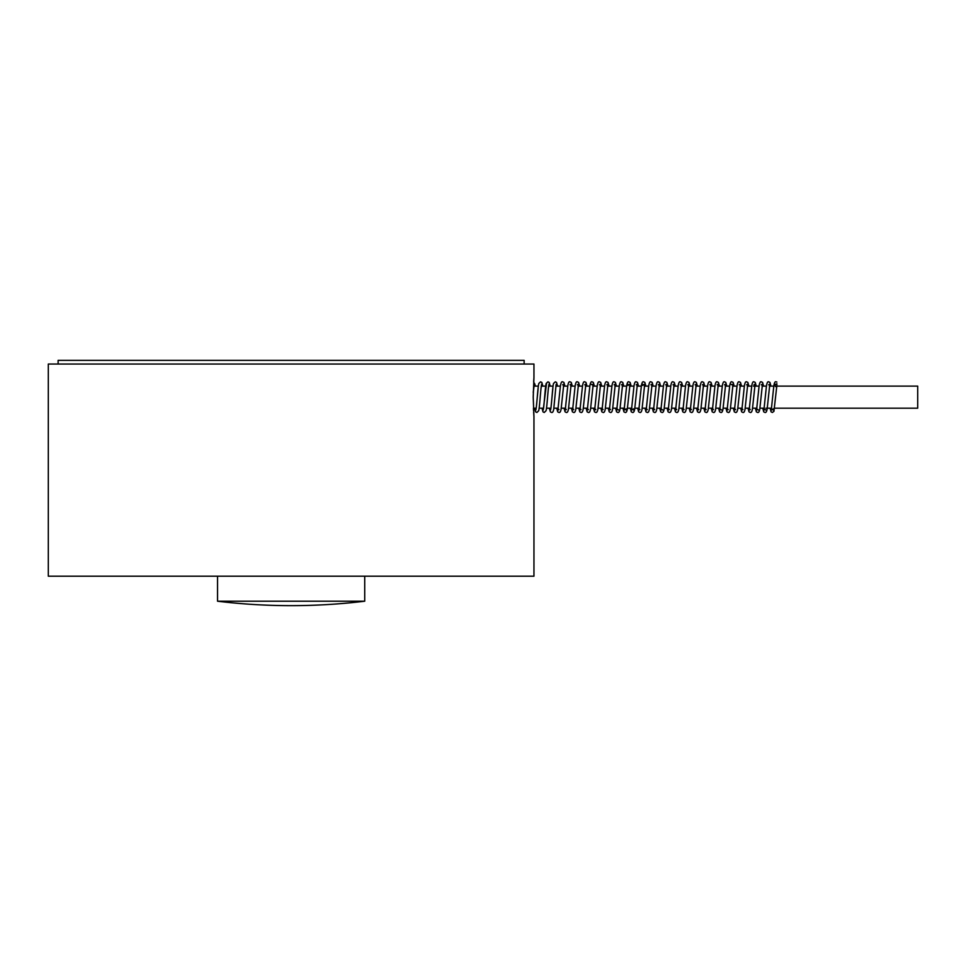 <?xml version="1.0" encoding="UTF-8"?>
<svg xmlns="http://www.w3.org/2000/svg" width="966" height="966" viewBox="0 0 966 966"><rect width="100%" height="100%" fill="white"/><g stroke="black" fill="none" stroke-linecap="round" stroke-linejoin="round"><path stroke-width="1.45" d="M533.957 377.525L533.957 364.037L48.3 364.037L48.3 576.207L533.957 576.207L533.957 416.769L533.22 397.147L533.957 377.525L533.667 381.884L535.466 386.11M217.543 576.207L217.543 601.214L364.713 601.214L364.713 576.207M524.14 364.037L524.14 360.354L58.117 360.354L58.117 364.037M536.19 408.195L533.449 408.195L533.57 410.598M533.655 412.168L533.957 416.769M535.369 386.11L534.645 383.659L534.27 384.383L533.268 392.027M556.102 385.494L555.692 388.574M542.119 408.195L542.723 410.574L543.23 409.91L546.514 383.659M550.089 386.11L549.256 383.719L548.338 388.574M542.735 386.11L541.89 383.719L540.972 388.574M549.473 408.195L550.197 410.647L551.006 407.567L552.842 388.574M534.753 408.195L535.478 410.647L536.287 407.567L538.122 388.574M776.857 386.11L776.857 384.492L774.937 384.154L775.396 386.569M776.857 385.531L776.857 383.659M776.773 386.11L917.7 386.11L917.7 408.195L774.611 408.195M217.543 601.214A613.205 613.205 0 0 0 364.713 601.214M776.857 382.053L776.048 381.824C775.01 381.341 774.249 382.874 773.766 386.436L771.254 410.152L772.365 409.536L773.5 410.164L773.198 408.847M770.94 386.11L769.962 382.451L768.695 381.824C767.656 381.341 766.895 382.874 766.4 386.436L763.901 410.152L765.012 409.536L766.135 410.164M768.695 384.77L769.817 384.142L767.185 408.751C766.775 411.48 766.062 412.724 765.012 412.482L763.732 411.842L762.766 408.195M763.575 386.11L762.597 382.451L761.329 381.824C760.302 381.341 759.542 382.874 759.047 386.436L756.547 410.152L757.658 409.536L758.781 410.164M761.329 384.77L762.464 384.142L759.819 408.751C759.421 411.48 758.696 412.724 757.658 412.482L756.378 411.842L755.412 408.195M756.221 386.11L755.243 382.451L753.975 381.824C752.937 381.341 752.176 382.874 751.693 386.436L749.181 410.152L750.292 409.536M753.975 384.77L755.098 384.142L752.466 408.751C752.067 411.48 751.343 412.724 750.292 412.482L749.012 411.842L748.058 408.195M748.867 386.11L747.877 382.451L746.609 381.824C745.583 381.341 744.822 382.874 744.327 386.436L741.828 410.152L742.939 409.536M746.609 384.77L747.744 384.142L745.1 408.751C744.701 411.48 743.977 412.724 742.939 412.482L741.659 411.842L740.693 408.195M741.502 386.11L740.524 382.451L739.256 381.824C738.217 381.341 737.456 382.874 736.973 386.436L734.474 410.152L735.573 409.536M739.256 384.77L740.379 384.142L737.746 408.751C737.348 411.48 736.623 412.724 735.573 412.482L734.305 411.842L733.339 408.195M734.148 386.11L733.17 382.451L731.902 381.824C730.864 381.341 730.103 382.874 729.62 386.436L727.108 410.152L728.219 409.536M730.791 384.154L731.902 384.77L733.025 384.142L730.393 408.751C729.982 411.48 729.27 412.724 728.219 412.482L726.939 411.842L725.973 408.195M726.782 386.11L725.804 382.451L724.536 381.824C723.51 381.341 722.749 382.874 722.254 386.436L719.755 410.152L720.865 409.536L721.988 410.164M724.536 384.77L725.671 384.142L723.027 408.751C722.628 411.48 721.904 412.724 720.865 412.482L719.585 411.842L718.619 408.195M719.428 386.11L718.45 382.451L717.183 381.824C716.144 381.341 715.383 382.874 714.9 386.436L712.389 410.152L713.5 409.536M717.183 384.77L718.306 384.142L715.673 408.751C715.275 411.48 714.55 412.724 713.5 412.482L712.22 411.842L711.266 408.195M712.075 386.11L711.085 382.451L709.829 381.824C708.79 381.341 708.03 382.874 707.535 386.436L705.035 410.152L706.146 409.536M709.829 384.77L710.952 384.142L708.307 408.751C707.909 411.48 707.184 412.724 706.146 412.482L704.866 411.842L703.9 408.195M704.709 386.11L703.731 382.451L702.463 381.824C701.437 381.341 700.664 382.874 700.181 386.436L697.681 410.152L698.78 409.536M702.463 384.77L703.586 384.142L700.954 408.751C700.555 411.48 699.831 412.724 698.78 412.482L697.512 411.842L696.546 408.195M697.355 386.11L696.377 382.451L695.109 381.824C694.071 381.341 693.31 382.874 692.827 386.436L690.316 410.152L691.427 409.536M695.109 384.77L696.232 384.142L693.6 408.751C693.19 411.48 692.477 412.724 691.427 412.482L690.147 411.842L689.181 408.195M689.99 386.11L689.012 382.451L687.744 381.824C686.717 381.341 685.957 382.874 685.462 386.436L682.962 410.152L684.073 409.536M687.744 384.77L688.879 384.142L686.234 408.751C685.836 411.48 685.111 412.724 684.073 412.482L682.793 411.842L681.827 408.195M682.636 386.11L681.658 382.451L680.39 381.824C679.352 381.341 678.591 382.874 678.108 386.436L675.596 410.152L676.707 409.536M680.39 384.77L681.513 384.142L678.881 408.751C678.482 411.48 677.758 412.724 676.707 412.482L675.427 411.842L674.473 408.195M675.282 386.11L674.292 382.451L673.036 381.824C671.998 381.341 671.237 382.874 670.742 386.436L668.243 410.152L669.353 409.536M673.036 384.77L674.159 384.142L671.515 408.751C671.116 411.48 670.392 412.724 669.353 412.482L668.074 411.842L667.108 408.195M667.917 386.11L666.938 382.451L665.671 381.824C664.644 381.341 663.871 382.874 663.388 386.436L660.889 410.152L661.988 409.536L663.123 410.164M665.671 384.77L666.794 384.142L664.161 408.751C663.763 411.48 663.038 412.724 661.988 412.482L660.72 411.842L659.754 408.195M660.563 386.11L659.585 382.451L658.317 381.824C657.278 381.341 656.518 382.874 656.035 386.436L653.523 410.152L654.634 409.536M658.317 384.77L659.44 384.142L656.808 408.751C656.409 411.48 655.685 412.724 654.634 412.482L653.354 411.842L652.4 408.195M653.197 386.11L652.219 382.451L650.951 381.824C649.925 381.341 649.164 382.874 648.669 386.436L646.169 410.152L647.28 409.536M650.951 384.77L652.086 384.142L649.442 408.751C649.043 411.48 648.319 412.724 647.28 412.482L646 411.842L645.034 408.195M645.843 386.11L644.865 382.451L643.597 381.824C642.559 381.341 641.798 382.874 641.315 386.436L638.804 410.152L639.915 409.536M643.597 384.77L644.72 384.142L642.088 408.751C641.69 411.48 640.965 412.724 639.915 412.482L638.635 411.842L637.681 408.195M638.49 386.11L637.512 382.451L636.244 381.824C635.205 381.341 634.445 382.874 633.95 386.436L631.45 410.152L632.561 409.536M636.244 384.77L637.367 384.142L634.734 408.751C634.324 411.48 633.599 412.724 632.561 412.482L631.281 411.842L630.315 408.195M633.684 410.164L633.382 408.847M631.124 386.11L630.146 382.451L628.878 381.824C627.852 381.341 627.091 382.874 626.596 386.436L624.096 410.152L625.207 409.536M628.878 384.77L630.013 384.142L627.369 408.751C626.97 411.48 626.246 412.724 625.207 412.482L623.927 411.842L622.961 408.195M626.33 410.164L626.028 408.847M623.77 386.11L622.792 382.451L621.524 381.824C620.486 381.341 619.725 382.874 619.242 386.436L616.731 410.152L617.842 409.536L618.965 410.164M621.524 384.77L622.647 384.142L620.015 408.751C619.617 411.48 618.892 412.724 617.842 412.482L616.562 411.842L615.608 408.195M616.417 386.11L615.427 382.451L614.159 381.824C613.132 381.341 612.372 382.874 611.876 386.436L609.377 410.152L610.488 409.536M614.159 384.77L615.294 384.142L612.649 408.751C612.251 411.48 611.526 412.724 610.488 412.482L609.208 411.842L608.242 408.195M609.051 386.11L608.073 382.451L606.805 381.824C605.767 381.341 605.006 382.874 604.523 386.436L602.011 410.152L603.122 409.536M606.805 384.77L607.928 384.142L605.296 408.751C604.897 411.48 604.173 412.724 603.122 412.482L601.854 411.842L600.888 408.195M601.697 386.11L600.719 382.451L599.451 381.824C598.413 381.341 597.652 382.874 597.157 386.436L594.658 410.152L595.768 409.536M599.451 384.77L600.574 384.142L597.942 408.751C597.531 411.48 596.819 412.724 595.768 412.482L594.488 411.842L593.522 408.195M594.332 386.11L593.353 382.451L592.086 381.824C591.059 381.341 590.298 382.874 589.803 386.436L587.304 410.152L588.415 409.536M590.975 384.154L592.086 384.77L593.221 384.142L590.576 408.751C590.178 411.48 589.453 412.724 588.415 412.482L587.135 411.842L586.169 408.195M586.978 386.11L586 382.451L584.732 381.824C583.693 381.341 582.933 382.874 582.45 386.436L579.938 410.152L581.049 409.536M584.732 384.77L585.855 384.142L583.222 408.751C582.824 411.48 582.1 412.724 581.049 412.482L579.769 411.842L578.815 408.195M579.624 386.11L578.634 382.451L577.366 381.824C576.34 381.341 575.579 382.874 575.084 386.436L572.584 410.152L573.695 409.536M577.366 384.77L578.501 384.142L575.857 408.751C575.458 411.48 574.734 412.724 573.695 412.482L572.415 411.842L571.449 408.195M572.258 386.11L571.28 382.451L570.012 381.824C568.974 381.341 568.213 382.874 567.73 386.436L565.231 410.152L566.33 409.536M570.012 384.77L571.135 384.142L568.503 408.751C568.105 411.48 567.38 412.724 566.33 412.482L565.062 411.842L564.096 408.195M564.905 386.11L563.927 382.451L562.659 381.824C561.62 381.341 560.86 382.874 560.365 386.436L557.865 410.152L558.976 409.536M562.659 384.77L563.782 384.142L561.149 408.751C560.739 411.48 560.026 412.724 558.976 412.482L557.744 411.89L556.73 408.195M557.539 386.11L556.561 382.451L555.293 381.824L553.566 383.417C552.516 386.376 551.55 406.457 550.584 409.91M556.102 384.492L553.772 408.847C553.373 411.492 552.661 412.699 551.622 412.482L550.391 411.89L549.376 408.195M550.185 386.11L549.219 382.464L547.939 381.824L546.213 383.417C545.162 386.376 544.184 406.457 543.23 409.91M548.99 384.383C548.012 387.97 547.046 407.737 546.044 410.743L544.256 412.482L543.025 411.89L542.023 408.195M542.82 386.11L541.866 382.464L540.574 381.824L538.859 383.417C537.808 386.376 536.83 406.457 535.864 409.91M541.624 384.383C540.658 387.97 539.68 407.737 538.678 410.743L536.903 412.482L535.671 411.89L534.657 408.195M534.27 384.383L533.256 392.486M770.131 408.195L771.097 411.842L772.365 412.482L773.935 411.359L776.857 385.519M642.487 384.154L642.776 385.422M627.767 384.154L628.057 385.422M773.802 386.11L769.407 386.11M766.449 386.11L762.053 386.11M759.095 386.11L753.432 386.11M751.729 386.11L747.334 386.11M744.375 386.11L739.98 386.11M737.022 386.11L732.614 386.11M729.656 386.11L725.261 386.11M722.302 386.11L717.907 386.11M714.937 386.11L710.541 386.11M707.583 386.11L703.188 386.11M700.229 386.11L695.822 386.11M692.863 386.11L688.468 386.11M685.51 386.11L681.115 386.11M678.144 386.11L673.749 386.11M670.79 386.11L666.395 386.11M663.437 386.11L659.029 386.11M656.071 386.11L651.676 386.11M648.717 386.11L644.322 386.11M641.352 386.11L636.956 386.11M633.998 386.11L629.603 386.11M626.644 386.11L622.237 386.11M619.278 386.11L614.883 386.11M611.925 386.11L607.529 386.11M604.559 386.11L600.164 386.11M597.205 386.11L592.81 386.11M589.852 386.11L585.456 386.11M582.486 386.11L578.091 386.11M575.132 386.11L570.737 386.11M567.779 386.11L563.371 386.11M560.413 386.11L556.018 386.11M553.059 386.11L548.664 386.11M545.693 386.11L541.298 386.11M538.34 386.11L533.944 386.11M771.653 408.195L765.905 408.195M764.299 408.195L759.904 408.195M756.933 408.195L752.538 408.195M749.58 408.195L745.184 408.195M742.226 408.195L737.819 408.195M734.86 408.195L730.465 408.195M727.507 408.195L723.111 408.195M720.141 408.195L715.746 408.195M712.787 408.195L708.392 408.195M705.434 408.195L701.038 408.195M698.068 408.195L693.673 408.195M690.714 408.195L686.319 408.195M683.348 408.195L678.953 408.195M675.995 408.195L671.599 408.195M668.641 408.195L664.246 408.195M661.275 408.195L656.88 408.195M653.922 408.195L649.526 408.195M646.556 408.195L642.161 408.195M639.202 408.195L634.807 408.195M631.849 408.195L627.453 408.195M624.483 408.195L620.087 408.195M617.129 408.195L612.734 408.195M609.763 408.195L605.368 408.195M602.41 408.195L598.014 408.195M595.056 408.195L590.661 408.195M587.69 408.195L583.295 408.195M580.337 408.195L575.941 408.195M572.983 408.195L568.576 408.195M565.617 408.195L561.222 408.195M558.263 408.195L553.868 408.195M550.922 408.195L546.502 408.195M543.544 408.195L539.149 408.195"/></g></svg>
